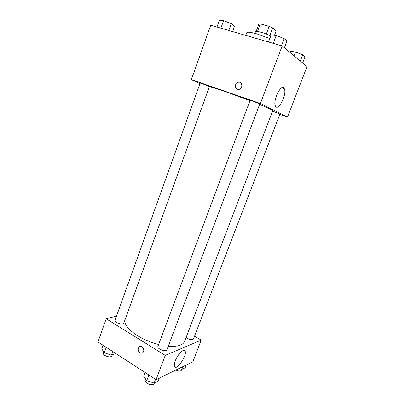 <?xml version="1.0" encoding="UTF-8"?>
<svg xmlns="http://www.w3.org/2000/svg" width="405" height="405" viewBox="0 0 405 405"><rect width="100%" height="100%" fill="white"/><g stroke="black" fill="none" stroke-linecap="round" stroke-linejoin="round"><path stroke-width="0.61" d="M269.821 35.569L272.686 27.899L276.139 30.932L274.499 35.306M257.494 31.474L260.299 23.885L258.871 24.077L256.168 31.408M260.299 23.885L269.188 26.34L272.686 27.899M266.323 34.045L269.188 26.34M254.887 33.321L255.479 31.711C255.555 30.39 265.381 33.154 270.748 36.035M269.811 38.546L256.76 33.828C250.675 32.152 247.333 31.787 246.726 32.734L245.754 35.387M199.959 83.582L191.373 79.598L210.732 25.232L282.163 45.942L307.036 66.592L287.52 117.04L279.809 114.347M283.576 87.819L284.285 88.67C287.302 94.011 278.073 112.129 275.43 106.009C272.727 101.498 280.128 84.954 283.576 87.819M191.373 79.598L260.415 103.498L282.163 45.942M260.415 103.498L287.52 117.04M235.482 84.812L238.018 82.342C242.195 80.929 243.41 88.194 239.188 89.338C236.166 89.591 234.925 88.082 235.482 84.812C234.93 88.082 236.166 89.591 239.188 89.343C243.415 88.194 242.195 80.929 238.024 82.347L235.482 84.812M259.767 103.994C260.132 103.796 249.92 100.015 250.067 100.405L157.894 346.462C156.76 348.771 166.212 352.396 166.88 349.915L259.767 103.994M202.54 83.769L200.141 83.076L115.025 320.274C114.848 320.942 115.4 321.692 116.686 322.517C120.143 324.228 122.507 324.476 123.778 323.261L209.415 86.559L202.54 83.769M186.077 337.497L187.186 338.281C190.304 339.841 192.38 340.109 193.403 339.096L279.946 113.997L272.57 111.122M249.981 100.642L226.932 92.188C215.683 88.325 209.79 86.604 209.248 87.024L125.17 319.408C123.869 324.046 127.98 329.462 137.508 335.669C143.876 339.542 150.913 342.483 158.628 344.498M168.283 346.209C177.461 346.867 182.883 345.293 184.548 341.491L272.752 110.641C272.737 110.099 268.353 108.039 259.6 104.444M106.211 318.791L165.245 355.382L201.204 340.114L192.81 361.807L156.072 379.657L97.964 341.952L106.211 318.791L116.534 316.067M201.204 340.114L194.516 336.201M175.274 360.895C177.709 354.183 184.189 347.915 185.151 351.175C187.292 355.484 176.205 371.496 174.494 366.424C174.084 365.244 174.342 363.401 175.274 360.895M156.072 379.657L165.245 355.382M139.836 352.78C137.811 350.877 137.599 348.913 139.209 346.893C141.978 344.442 145.643 350.457 142.712 352.669C141.821 353.342 140.864 353.378 139.836 352.78C140.864 353.378 141.821 353.337 142.712 352.669C145.648 350.457 141.983 344.442 139.214 346.893C137.604 348.913 137.811 350.872 139.836 352.78M145.03 372.494L143.633 376.225L146.752 380.634L154.123 383.079L158.208 381.065L159.342 378.067M146.752 380.634L148.868 374.984M154.123 383.079L155.545 379.318M154.406 382.938L154.108 383.732C152.817 385.206 150.478 385.044 147.091 383.246C145.587 382.199 144.96 381.221 145.218 380.305L145.668 379.1M178.995 368.52L181.764 369.446L185.201 367.75L186.27 364.986M181.764 369.446L182.837 366.657M181.739 369.441L181.42 370.266C180.559 371.37 178.706 371.294 175.861 370.043M103.052 345.252L101.756 348.862L104.293 352.79L111.4 355.16L115.82 353.54M104.293 352.79L106.252 347.328M111.4 355.16L112.717 351.525M112.362 354.81L111.957 355.929C110.616 357.357 108.246 357.195 104.849 355.448C103.589 354.583 103.067 353.767 103.28 353.003L103.69 351.859M268.525 41.988L271.168 34.911L276.21 35.508L284.214 38.602L286.968 41.011L284.401 47.8M273.264 43.36L276.21 35.508M281.51 45.755L284.214 38.602M290.167 52.584L290.668 51.268L295.473 52.002L302.732 54.796L305.021 56.796L302.646 62.947M294.025 55.789L295.473 52.002M300.338 61.028L302.732 54.796M216.953 27.034L219.383 20.25L223.575 20.645L231.265 23.617L234.581 26.107L232.602 31.57M220.872 28.173L223.575 20.645M228.79 30.466L231.265 23.617M284.285 88.67L281.809 87.86M185.151 351.175L183.779 350.35"/></g></svg>
